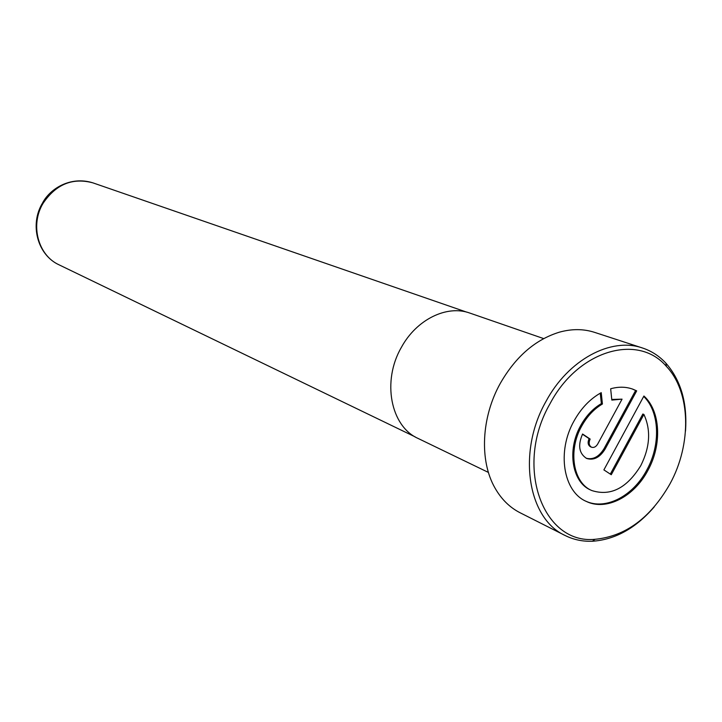 <?xml version="1.0" encoding="UTF-8"?>
<svg xmlns="http://www.w3.org/2000/svg" width="722" height="722" viewBox="0 0 722 722"><rect width="100%" height="100%" fill="white"/><g stroke="black" fill="none" stroke-linecap="round" stroke-linejoin="round"><path stroke-width="1.08" d="M543.675 338.6L469.887 313.095C446.999 304.612 416.549 319.395 401.396 347.336C381.73 381.09 390.638 426.404 418.137 438.462L488.424 472.432M643.907 414.428C651.073 430.005 650.035 447.071 640.784 465.636C626.867 488.234 610.514 496.528 591.751 490.527C573.087 482.865 567.763 450.591 581.697 426.088C587.13 416.296 594.035 408.941 602.419 404.004L601.227 392.66C590.217 398.752 581.156 408.183 574.035 420.962C556.644 451.53 563.232 491.718 586.318 501.42C606.2 511.221 634.16 496.7 647.905 470.401C662.182 444.68 660.621 410.971 643.925 396.008L603.89 469.896L611.272 474.724L643.907 414.428L642.833 414.031L610.316 474.092M591.228 490.283L590.713 490.048C572.059 482.395 566.734 450.149 580.65 425.664C586.083 415.881 592.988 408.535 601.363 403.607L602.419 404.004M585.804 501.176C605.65 510.508 633.221 495.987 646.84 469.95C660.829 444.725 659.646 411.739 643.699 396.432M642.463 347.986L594.558 332.355C583.547 328.808 571.851 328.745 559.46 332.156C535.435 339.52 515.734 356.56 500.355 383.265C481.222 417.397 479.3 460.952 495.066 488.144C501.447 499.299 509.786 507.503 520.093 512.755L565.064 535.471C527.692 518.549 517.051 452.152 545.967 401.45C568.268 359.673 611.101 336.885 642.463 347.986C651.461 350.964 659.285 356.036 665.928 363.193C680.945 380.377 687.47 403.011 685.503 431.097M669.935 483.948C691.911 444.084 690.9 392.091 666.397 366.397C638.049 333.013 578.069 350.224 550.065 403.643C513.965 465.943 542.673 544.668 595.018 539.307C625.577 536.329 650.549 517.873 669.935 483.948M654.204 506.925C635.784 528.215 615.189 539.659 592.428 541.247C582.672 541.626 573.548 539.704 565.064 535.471M597.672 444.075C595.93 446.873 593.89 447.929 591.544 447.225C588.971 445.591 588.511 442.875 590.154 439.066L582.573 434.021C577.654 445.411 579.017 453.551 586.661 458.47C593.737 460.636 599.892 457.486 605.126 449.039L636.687 390.864L632.761 389.14C625.875 386.694 618.501 386.568 610.659 388.779L611.823 400.087L622.057 399.158L597.672 444.075M591.038 446.963L590.497 446.783C587.925 445.158 587.464 442.442 589.107 438.633L590.154 439.066M589.107 438.633L582.464 434.22M586.147 458.226C593.078 459.986 599.061 456.773 604.079 448.597L635.613 390.476L636.687 390.864M635.613 390.476L632.228 388.95M611.76 399.447L622.057 399.158M601.363 403.607L600.262 393.192M466.656 312.121L92.876 182.846C72.579 177.441 56 184.236 43.13 203.243C29.873 224.903 38.031 255.426 59.042 264.821C37.354 254.938 29.458 224.452 42.454 203.171M604.079 448.597L605.126 449.039M42.526 203.053C49.656 189.056 70.26 175.726 92.876 182.846M591.751 490.527L590.713 490.048M666.397 366.397L665.928 363.193M595.018 539.307L592.428 541.247M591.544 447.225L590.497 446.783M415.159 436.873L59.042 264.821"/></g></svg>
